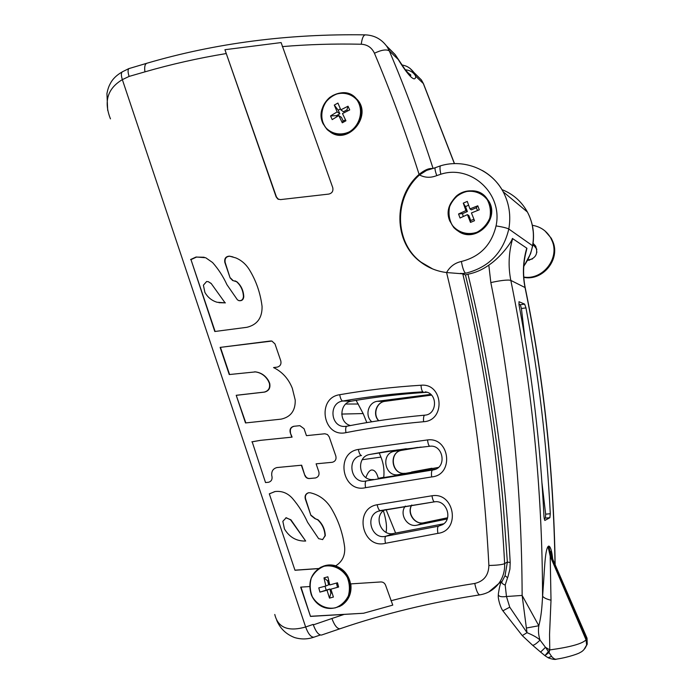 <?xml version="1.0" encoding="UTF-8"?>
<svg xmlns="http://www.w3.org/2000/svg" width="694" height="694" viewBox="0 0 694 694"><rect width="100%" height="100%" fill="white"/><g stroke="black" fill="none" stroke-linecap="round" stroke-linejoin="round"><path stroke-width="1.04" d="M146.677 63.31L128.867 68.611C127.739 69.799 127.826 72.402 129.11 76.418L122.352 79.636C107.544 88.442 103.58 101.524 110.459 118.874M128.867 68.611C127.739 69.782 127.809 72.341 129.075 76.305M318.425 568.638L294.976 570.26L269.307 493.824L275.084 491.543C281.816 490.762 287.594 493.026 292.408 498.335C298.541 505.501 303.599 513.491 307.589 522.296L318.641 538.657L322.667 539.576L325.009 535.759C324.671 529.357 322.224 524.031 317.67 519.789L314.885 518.6L310.912 515.434L305.282 498.891C304.614 495.854 305.638 493.824 308.353 492.792L310.131 492.757C318.876 494.727 325.798 499.715 330.908 507.73C338.204 519.771 342.784 532.888 344.64 547.098C345.3 555.512 342.272 561.793 335.558 565.94C342.775 568.481 347.573 573.626 349.976 581.364L350.522 583.906L380.859 581.945C383.097 581.954 384.676 583.055 385.595 585.259L392.769 605.116L363.561 613.244L310.487 616.411L300.649 587.133L309.654 586.551M310.487 616.411L300.988 587.107M316.108 463.826L318.841 471.79C319.518 474.922 318.433 476.978 315.588 477.949L309.368 478.539C307.216 478.591 305.707 477.559 304.848 475.442L301.361 465.232L276.923 467.556C273.046 468.615 271.337 471.287 271.77 475.59L271.987 476.483C272.43 479.476 271.319 481.402 268.639 482.252L265.524 482.556L252.182 441.809L260.545 440.352L292.096 437.125L290.196 432.492C289.537 429.17 290.751 427.096 293.822 426.29L299.877 425.665L304.067 428.719L306.444 435.65L324.913 433.767L327.481 434.548L329.199 436.847L335.835 456.053C336.521 459.289 335.367 461.363 332.383 462.273L316.108 463.826L332.14 462.308M245.832 422.915L236.212 395.294L264.258 392.084C268.578 390.904 270.278 387.963 269.367 383.279L268.335 380.937C265.334 375.749 261.022 372.73 255.418 371.897L229.246 374.552L220.128 347.399L271.883 341.058L274.971 343.894L280.81 360.915C281.452 364.203 280.255 366.276 277.21 367.126L273.549 367.568C282.267 371.837 288.522 378.751 292.321 388.302L295.228 400.1C295.453 410.657 290.76 416.999 281.157 419.133L245.503 422.95L236.212 395.294M229.575 374.517L220.475 347.434M215.114 331.463L190.98 259.617L196.471 257.092L204.175 257.24M190.607 259.521L196.107 256.997L205.702 257.743L212.564 262.523C218.367 269.055 223.156 276.438 226.929 284.679L237.374 299.765L238.779 300.606C241.529 300.944 243.091 299.608 243.438 296.607C243.143 290.474 240.827 285.494 236.515 281.677L232.603 280.489L230.104 277.886L224.804 262.315C224.266 258.454 225.81 256.398 229.436 256.138L235.787 257.89C241.312 260.215 245.763 264.032 249.129 269.324C256.034 280.471 260.345 292.816 262.063 306.358C262.323 317.765 257.283 324.74 246.951 327.29L214.793 331.506L190.98 259.617M265.524 482.556L252.182 441.809M294.976 570.26L269.307 493.824M274.781 614.468C277.956 627.732 288.236 631.904 305.638 626.994C308.231 633.934 310.99 637.335 313.914 637.179L314.104 637.118M532.229 224.813L533.426 233.002M527.822 259.998L532.437 258.966M536.844 252.443L536.375 248.504L532.923 244.444M545.016 230.963L551.288 238.268L552.884 241.651C560.57 259.487 542.673 281.287 523.797 277.366M523.77 277.053C542.517 280.35 559.772 258.706 552.207 241.113L550.602 237.712C546.438 230.755 540.366 226.626 532.367 225.307M533.07 243.421L535.421 245.763C538.492 253.57 535.898 258.446 527.622 260.371M533.651 243.846L533.053 243.499M533.374 245.32L534.632 245.78M128.963 68.532L122.682 71.656C121.051 72.428 120.938 75.091 122.352 79.636L305.638 626.994L313.168 624.409L313.324 624.878C315.917 631.8 318.65 635.192 321.522 635.053L321.704 634.984M210.768 283.326L208.469 281.738L206.621 281.512L203.394 285.182L204.904 292.417C207.766 297.396 211.835 300.676 217.101 302.263L225.056 302.801L211.123 283.404L208.2 281.66M328.618 580.253L327.594 580.843L328.678 584.816L325.859 586.005L323.977 577.876L327.872 576.809L329.763 584.938L337.475 582.778L338.629 587.011L330.917 589.163L333.398 597.057L329.494 598.115L327.013 590.221L319.925 592.103L329.824 589.006L327.013 590.221M327.594 580.843L323.977 577.876M319.925 592.103L318.78 587.896L325.859 586.005M329.494 598.115L330.908 592.988L332.062 592.98M329.824 589.006L330.908 592.988M338.629 587.011L330.917 589.163M325.009 586.23L326.163 590.013M324.046 566.278C332.99 564.465 342.151 568.768 347.234 577.243C349.681 583.411 350.054 589.64 348.345 595.92C345.421 601.611 341.101 605.584 335.393 607.84C326.388 609.575 317.297 605.159 312.317 596.719C309.923 590.585 309.567 584.417 311.25 578.206C314.13 572.559 318.399 568.586 324.046 566.278M335.792 565.818C330.899 564.369 326.215 564.725 321.721 566.894M339.34 606.599L342.099 605.073C348.935 600.006 351.841 592.945 350.817 583.888M469.942 208.903L471.365 209.866L476.266 207.775L477.776 205.788L479.285 209.814L471.443 212.928L474.514 220.709L470.489 222.41L467.426 214.637L460.035 218.003L458.543 213.986L465.926 210.612L463.28 203.134L467.288 201.416L469.942 208.903L477.776 205.788M458.543 213.986L462.482 213.648L467.366 211.566L465.535 206.665L463.28 203.134M467.366 211.566L465.926 210.612M470.489 222.41L470.706 220.484L468.866 215.574L467.426 214.637M473.95 219.33L470.706 220.484M465.535 206.665L468.58 205.138M476.266 207.775L477.559 210.473M463.262 216.493L462.482 213.648M477.021 232.221C467.695 235.439 457.858 232.533 452.046 224.925C449.105 219.209 448.298 213.11 449.625 206.63C452.245 200.523 456.444 195.847 462.204 192.62C471.452 189.332 481.35 192.108 487.275 199.725C490.276 205.476 491.109 211.627 489.764 218.176C487.093 224.344 482.842 229.029 477.021 232.221M458.89 231.64C476.587 243.525 500.695 218.367 488.403 200.566L483.232 194.945M432.223 168.555C428.745 168.174 424.364 170.117 419.098 174.394C392.908 197.226 393.593 242.353 420.642 262.028C428.285 267.841 436.925 271.345 446.58 272.542C449.929 266.609 454.856 262.913 461.389 261.473C479.927 256.823 491.482 244.965 496.054 225.897C503.081 193.643 471.053 164.331 440.829 174.229L436.231 175.799C430.384 178.011 424.806 177.725 419.497 174.949L426.602 170.394L433.62 168.252M432.7 268.968L421.223 262.271C394.287 242.674 393.515 197.799 419.497 174.949C424.806 177.725 430.384 178.011 436.231 175.799M347.72 110.867L346.931 109.843L343.487 111.751L340.806 109.86L348.024 106.208L349.707 109.904L342.48 113.556L345.942 120.782L342.281 122.795L338.828 115.577L332.2 119.611L330.535 115.915L337.154 111.89L334.282 105.089L337.917 103.059L340.806 109.86M346.931 109.843L348.024 106.208M340.329 108.785L338.29 110.294L339.86 113.764L337.154 111.89M338.29 110.294L334.282 105.089M330.535 115.915L336.434 115.672L336.651 116.852M339.86 113.764L336.434 115.672M342.281 122.795L343.096 120.921L341.517 117.442L338.828 115.577M343.096 120.921L345.525 119.941M349.334 131.843C340.806 135.833 331.394 134.02 325.451 127.314C318.416 117.399 321.99 102.079 332.877 95.468C341.327 91.417 350.782 93.1 356.82 99.797C363.994 109.739 360.351 125.284 349.334 131.843M354.079 96.622L357.349 99.684C372.452 116.072 347.963 145.22 330.361 132.06M356.117 400.343L363.144 413.563L366.84 422.603M379.184 452.792L380.945 457.103C383.556 463.583 384.493 470.306 383.756 477.264L383.739 477.455M386.038 509.491L395.597 533.009M430.714 394.392L377.241 401.306C368.158 402.433 364.593 415.871 371.793 421.787M417.675 447.422L394.617 451.239C380.095 453.329 384.788 478.045 399.076 474.514L438.365 467.444M405.331 506.056C398.859 514.202 407.369 527.865 417.276 525.115L447.188 518.965M397.211 57.628L398.156 59.398C403.431 67.951 407.673 73.772 410.865 76.843C413.98 79.689 415.593 79.48 415.689 76.21L414.57 73.304L409.937 68.307M390.956 600.735C418.022 593.691 445.956 587.931 474.757 583.454C483.909 581.26 488.619 575.265 488.88 565.471C483.631 464.407 469.534 366.762 446.58 272.542L462.768 273.826L465.457 275.015C483.388 348.058 496.392 428.571 503.046 502.1L507.357 562.105L510.194 562.461C504.755 463.054 490.675 366.979 467.964 274.225L465.336 274.963M525.401 254.611L526.928 248.279L512.398 238.45C512.059 241.208 501.805 256.424 488.819 265.125C482.434 269.697 475.485 272.733 467.964 274.225M482.347 170.507C491.257 175.556 498.205 182.652 503.193 191.804C509.223 203.359 511.096 215.765 508.806 229.011C503.098 252.781 488.68 267.528 465.57 273.245L461.744 273.566M460.313 273.401L461.354 273.393M365.877 477.515C367.542 473.126 369.312 470.645 371.195 470.081L371.498 470.012C374.482 469.734 376.738 472.51 378.282 478.331L378.317 478.522M383.4 510.749C386.272 520.144 387.139 527.336 386.02 532.333M337.388 586.951L336.434 583.073M524.881 337.952L521.411 308.518L520.327 304.727L518.895 304.128M524.647 304.128L525.965 307.893C538.665 375.055 546.777 443.666 550.29 513.742L549.874 517.707L544.807 520.465L544.009 517.056C540.409 444.845 532.081 374.161 519.043 305.013L518.982 301.717L524.647 304.128L520.327 304.727M544.165 518.791L545.467 518.088L545.649 514.159L541.962 482.894M505.059 575.682L507.566 577.703L507.973 576.679L509.908 569.167L510.194 562.461M552.684 558.844C551.791 550.732 550.472 546.464 548.754 546.057L548.052 546.534C544.755 551.079 544.46 572.324 543.098 589.093L542.127 603.528C541.589 611.891 540.487 619.291 538.83 625.736C538.084 630.603 538.483 635.383 540.027 640.085L545.484 647.302L549.778 649.922L549.015 652.473M526.763 248.148C522.972 261.213 522.4 274.338 525.037 287.542L510.827 280.411C531.717 382.646 542.292 487.865 542.569 596.077C543.541 597.69 546.36 599.078 551.01 600.223L550.195 556.172L551.374 556.007L553.161 560.136M504.98 575.838L502.152 581.199C501.259 582.726 502.274 584.01 505.189 585.051L506.473 596.519L522.131 595.426L538.83 625.745L526.382 628.027L522.131 595.426C521.784 488.203 511.348 383.929 490.832 282.597L488.819 265.125M551.01 600.223L549.544 634.394L549.778 649.922C570.208 647.12 582.301 643.763 586.057 639.851L587.037 638.194L586.335 636.58M501.857 581.659C500.669 582.032 499.489 586.204 498.327 594.185C498.257 596.432 500.973 597.204 506.473 596.519L509.752 607.181L527.032 632.676L526.382 628.027M502.933 610.876L522.27 635.591L527.032 632.676C533.339 635.305 537.677 637.777 540.027 640.085C536.393 643.702 533.903 645.411 532.567 645.22L522.339 635.661M532.723 645.351L540.6 652.082L545.484 647.302L551.609 656.437C553.569 658.701 555.261 659.586 556.666 659.109L556.84 659.074M549.006 652.464L544.937 655.648L549.726 649.966M545.319 655.934L548.043 657.695L551.609 656.437M384.858 509.717C373.034 516.041 381.049 536.956 393.984 533.374L443.77 523.779M406.242 448.714L370.006 454.414C355.38 456.452 358.755 481.428 373.424 479.476M380.139 478.166L435.875 469.092M426.949 392.292C401.245 393.958 376.131 396.89 351.615 401.097C339.409 402.563 338.429 422.75 350.444 425.535M318.572 568.533L295.288 570.147M229.436 256.138L232.976 256.91M224.925 49.708L281.105 42.577L332.764 187.684C333.415 191.128 332.079 193.262 328.765 194.086L280.506 199.603L277.826 199.039L276.143 196.896L224.925 49.708L276.464 197.027L278.537 199.395M251.844 441.835L260.215 440.369L292.096 437.125M322.528 539.637L325.304 535.673C324.966 529.27 322.519 523.953 317.965 519.711L314.885 518.6M301.361 465.232L277.166 467.53M304.848 475.442L301.664 465.188M305.152 475.39C306.011 477.507 307.52 478.539 309.671 478.487L309.368 478.539M225.056 302.801L211.123 283.404M236.559 395.294L264.579 392.093C268.899 390.913 270.599 387.981 269.688 383.288L268.656 380.954C265.655 375.766 261.352 372.756 255.748 371.915L254.655 371.819M305.681 541.042L290.586 519.858L286.214 517.715L282.84 521.324L284.445 528.949C289.441 537.277 296.52 541.311 305.681 541.042L290.899 519.78L285.867 517.767M269.636 493.764L274.798 491.586M268.283 482.304L265.845 482.504M220.128 347.399L270.547 340.997M363.561 613.244L310.782 616.272M229.775 256.233C226.157 256.494 224.613 258.55 225.151 262.41L224.804 262.315M230.104 277.886L225.151 262.41M230.451 277.973L233.167 280.636M239.257 300.71C241.946 300.944 243.455 299.6 243.776 296.676C243.473 290.543 241.165 285.572 236.854 281.755L234.98 280.853M218.957 302.688L225.403 302.87M271.718 341.023L270.868 341.04M315.163 478.01L315.614 477.949M315.458 477.958L309.671 478.487M293.822 426.29L299.869 425.674M294.135 426.272C291.064 427.088 289.849 429.152 290.508 432.475M306.444 435.65L324.636 433.785M291.784 437.151L290.196 432.492M308.353 492.792L308.657 492.731C305.941 493.764 304.918 495.794 305.586 498.83L305.282 498.891M310.912 515.434L305.586 498.83M311.207 515.356L315.18 518.522M419.098 174.394C405.782 132.545 390.887 92.163 374.439 53.238C381.448 49.899 386.411 49.127 389.317 50.914L398.156 59.398L395.181 54.618L405.452 70.033L410.683 75.49C411.273 75.264 410.258 74.353 407.638 72.766M395.181 54.618L386.411 45.795M405.253 69.773C410.137 70.241 413.615 72.393 415.689 76.21L423.323 83.54L454.388 163.628M532.957 244.175L536.852 249.32M529.539 260.155L527.709 260.215M536.011 246.76L533.001 243.906M313.324 624.878L331.897 618.501C334.508 625.45 337.206 628.868 339.982 628.764L340.164 628.703M324.107 565.966L320.784 567.241C310.071 574.346 307.277 584.296 312.404 597.1C320.081 608.482 329.676 611.284 341.205 605.506C348.848 599.659 351.572 591.696 349.377 581.624C344.64 569.158 336.217 563.936 324.107 565.966M477.203 232.533C489.504 227.779 495.117 211.037 488.003 200.262C475.754 178.523 440.031 198.111 449.764 220.909L453.685 227.45C460.269 234.13 468.112 235.821 477.203 232.533M349.568 132.164C361.27 126.195 365.122 108.602 356.768 99.242C343.114 81.302 312.829 103.597 323.092 123.74L327.143 129.561C333.745 135.339 341.222 136.206 349.568 132.164M282.319 46.611C308.188 44.425 334.499 43.635 361.262 44.234C362.016 38.309 363.387 35.186 365.365 34.865C374.578 35.273 381.874 39.315 387.252 47.001L389.317 50.914C405.365 88.685 419.948 127.843 433.047 168.373M523.779 266.14C528.229 259.972 531.153 253.171 532.558 245.737L508.806 229.011C506.863 227.996 502.612 226.955 496.054 225.897M383.756 477.264L378.282 478.331M380.945 457.103L362.225 459.723M358.33 404.021L345.742 404.012M363.144 413.563L341.691 414.066M461.389 261.473C462.56 268.005 463.956 271.927 465.57 273.245M501.936 189.609C513.048 193.973 521.541 201.442 527.414 212.026C532.905 222.514 534.623 233.757 532.558 245.737L532.654 246.032M436.769 175.591C435.069 170.767 434.609 168.122 435.39 167.662L440.699 165.762C464.416 158.605 491.56 169.622 503.193 191.804L527.414 212.026C532.975 222.574 534.736 233.852 532.68 245.85L530.554 253.778L523.753 266.505M440.829 174.229C439.762 169.076 439.718 166.248 440.699 165.762M507.566 577.703L505.189 585.051M521.411 308.518L525.965 307.893M545.649 514.159L550.29 513.742M545.467 518.088L549.874 517.707M555.018 564.413C553.482 469.656 543.489 377.363 525.037 287.542L525.271 288.045M512.675 238.623C508.659 252.486 508.043 266.418 510.827 280.411L508.988 280.081C504.712 280.003 498.665 280.836 490.832 282.597M552.311 558.167L550.533 551.366L551.374 556.007L587.037 638.194L587.219 644.188L586.638 639.061L550.88 555.66L548.754 546.057M548.052 546.534L550.195 556.172L586.057 639.851L586.647 645.004L587.219 644.188L585.007 648.378M556.692 659.1C569.149 657.244 579.637 653.193 579.958 652.568C582.821 651.38 585.051 648.855 586.647 645.004L583.949 649.636M498.318 595.079C497.772 598.714 500.626 608.031 502.89 610.807L509.752 607.181M361.262 44.234C367.404 44.598 371.802 47.6 374.439 53.238M129.11 76.418L144.933 71.855C171.227 64.264 198.258 58.175 226.018 53.585M331.897 618.501L343.86 614.502M431.651 476.934L365.573 487.674C342.298 493.365 334.768 452.861 358.356 449.434L427.547 439.927C449.99 436.908 454.301 475.173 431.651 476.934C431.243 472.952 431.529 470.662 432.492 470.064L434.21 469.717M437.888 533.365L385.482 543.298C362.068 549.431 353.333 508.572 377.146 504.746L431.98 495.776C454.657 491.881 460.842 530.736 437.888 533.365C437.298 529.357 437.472 526.972 438.4 526.191L442.737 524.534M423.566 421.726C445.921 420.668 443.206 382.932 420.998 385.239C393.212 386.966 366.12 390.123 339.713 394.713C316.343 397.844 322.84 437.992 345.933 432.64C371.151 427.73 397.029 424.095 423.566 421.726C423.331 417.823 423.704 415.637 424.685 415.168C398.07 417.588 372.114 421.275 346.818 426.237C345.69 426.775 345.395 428.909 345.933 432.64M424.659 415.177C398.07 417.588 372.149 421.275 346.887 426.229L346.818 426.237M346.714 426.263L345.074 426.437C330.526 427.565 328.288 402.85 342.749 401.028C341.431 400.638 340.416 398.538 339.713 394.713M424.711 415.168L424.685 415.168C437.532 414.708 437.879 392.804 425.084 391.876L425.17 391.884M427.547 439.927C428.016 443.848 428.779 445.947 429.829 446.242L429.829 446.242C443.015 444.342 447.162 466.81 434.149 469.734L366.276 480.933C350.8 484.759 345.751 457.788 361.479 455.516C360.195 455.299 359.154 453.269 358.356 449.434M370.006 454.414L388.38 451.1L429.812 446.242M366.276 480.933C365.148 481.549 364.914 483.796 365.573 487.674M434.418 501.831L380.295 510.611C379.063 510.446 378.013 508.494 377.146 504.746M434.565 501.814L434.496 501.831C433.446 501.597 432.614 499.576 431.98 495.776M393.984 533.374L385.907 536.236C371.55 540.149 364.367 515.842 378.447 511.148L434.496 501.831C446.502 499.611 453.217 519.069 442.416 524.742L438.4 526.191L385.907 536.236C384.849 537.026 384.71 539.385 385.482 543.298M144.933 71.855C144.257 66.789 144.942 63.909 146.989 63.215C215.504 43.115 288.296 33.668 365.365 34.865M474.757 583.454C476.284 590.715 477.966 594.524 479.823 594.862C487.526 593.587 493.807 589.839 498.665 583.628L488.732 591.982M488.88 565.471C496.982 565.289 502.23 564.682 504.633 563.658C504.928 571.127 502.933 577.79 498.665 583.628L502.126 581.234M351.615 401.097L342.749 401.028C368.844 396.534 395.623 393.463 423.062 391.806C422.004 391.373 421.319 389.187 420.998 385.239M462.768 273.826C485.41 367.109 499.359 463.713 504.633 563.658L507.349 561.949M378.629 420.72C372.435 414.57 376.243 402.433 384.71 401.366L431.495 395.12M431.495 395.129L384.71 401.366L377.241 401.306M378.785 420.694C372.687 414.518 376.564 402.338 384.78 401.358L384.884 401.332M431.946 468.242L411.542 472.024M405.01 473.299C391.433 475.156 388.25 452.193 401.791 450.311L421.084 447.066L394.617 451.239M411.689 505.041C406.493 513.23 414.865 525.245 424.06 522.703L447.569 517.767L424.06 522.703L417.276 525.115M411.802 505.024C406.727 513.178 415.186 525.245 424.121 522.686L424.155 522.686M423.748 84.356L421.432 79.966L414.283 72.844M320.29 635.01L313.914 637.179C307.52 639.382 301.075 639.504 294.56 637.543C286.154 634.299 280.203 628.564 276.715 620.332M122.187 71.933C116.453 75.195 112.419 79.211 110.103 83.983C108.776 86.325 107.726 89.509 106.928 93.543L107.691 110.381M532.845 244.939L535.482 246.804M550.602 237.712L551.288 238.268M479.823 594.862C430.566 602.435 383.956 613.739 339.982 628.764L321.522 635.053M320.784 567.241C310.843 573.556 307.694 582.778 311.346 594.888C315.414 604.543 326.275 613.114 341.205 605.506L342.099 605.073M453.685 227.45C446.173 216.198 447.005 205.797 456.192 196.237C466.082 187.449 481.792 189.826 488.003 200.262L488.403 200.566M357.349 99.684L356.768 99.242C348.666 91.348 339.67 90.74 329.763 97.42C322.259 103.927 316.629 116.08 327.143 129.561M420.642 262.028L421.223 262.271M370.7 470.263L371.186 470.081M433.533 168.278L435.251 167.722M505.041 575.699L507.366 562.201M526.52 250.022C523.137 262.523 522.695 275.067 525.193 287.637C543.671 377.527 553.656 469.89 555.157 564.734M540.609 652.091L544.937 655.648M548.407 657.886C552.554 659.387 555.304 659.786 556.666 659.109M346.774 426.246L345.517 426.411M429.829 446.242L396.378 450.085M387.252 47.001L395.207 54.679M401.8 450.311C388.536 452.054 391.737 475.173 405.027 473.299M414.57 73.304C408.948 65.843 404.732 65.704 401.835 64.906M414.613 73.391L421.432 79.966L423.461 83.688L454.501 163.628"/></g></svg>
